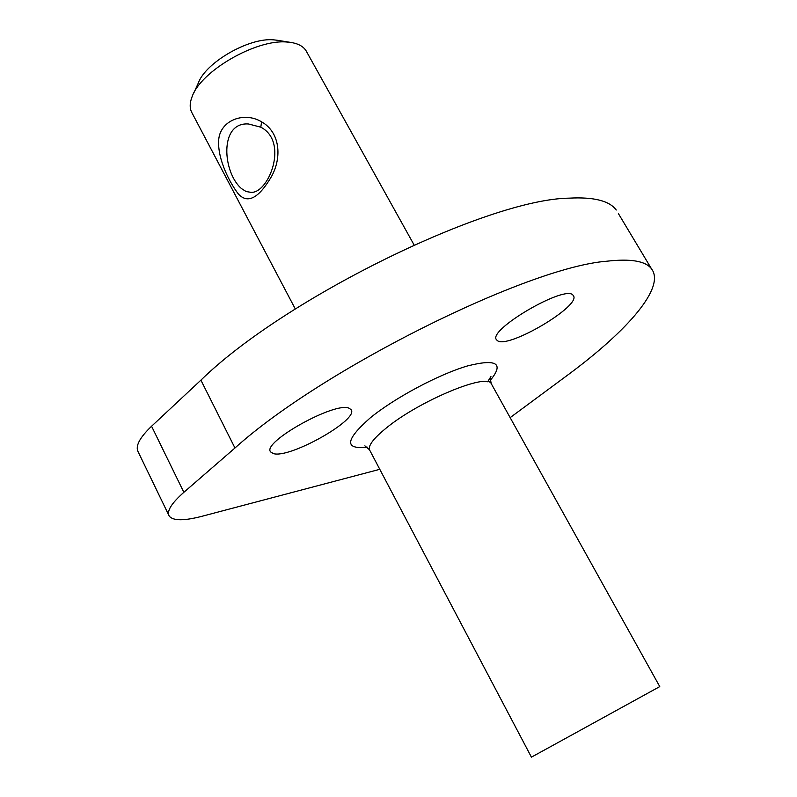 <?xml version="1.0" encoding="UTF-8"?>
<svg xmlns="http://www.w3.org/2000/svg" width="797" height="797" viewBox="0 0 797 797"><rect width="100%" height="100%" fill="white"/><g stroke="black" fill="none" stroke-linecap="round" stroke-linejoin="round"><path stroke-width="1.2" d="M554.543 744.468L531.42 757.15L369.838 450.435C367.497 446.36 372.946 438.908 386.206 428.079C419.003 400.981 487.166 372.657 491.261 383.676L659.767 686.596L554.543 744.468M618.402 213.606L651.458 268.758C665.664 287.109 628.215 329.948 570.024 373.335L510.15 417.638M151.579 426.236L183.858 492.317L234.966 448.004L200.904 380.159L151.579 426.236C139.575 437.722 135.111 446.28 138.19 451.919L168.785 515.161M379.78 469.313L201.98 516.287C183.878 520.989 172.949 520.909 169.203 516.028C166.523 511.246 171.415 503.335 183.858 492.317M349.225 408.313L351.029 409.628C359.786 419.272 289.5 458.972 273.331 453.573L270.681 451.959C261.117 442.514 335.965 400.901 349.225 408.313M573.133 295.358L573.232 295.488C582.617 305.291 506.892 349.963 497.218 340.468L496.651 339.901C486.28 330.506 566.418 283.732 573.133 295.358M651.458 268.758C645.53 260.978 630.547 258.477 606.497 261.247C527.724 267.264 322.227 369.17 234.966 448.004M616.25 210.01C609.476 200.804 593.785 196.849 569.168 198.154C488.292 199.011 284.858 297.948 200.904 380.159M277.346 40.268L273.64 39.85C249.092 37.339 205.208 62.674 198.194 83.326L193.541 93.548M306.755 52.004L305.998 50.639C303.219 46.326 298.178 43.596 290.855 42.44L287.059 42.052C256.455 38.884 200.705 71.063 192.097 96.736C189.547 103.311 189.576 108.81 192.177 113.214L295.308 308.967M261.575 121.831C244.201 111.172 219.474 120.327 218.637 140.79C217.701 159.858 230.004 183.22 238.323 193.92C247.648 204.171 258.736 198.333 271.578 176.376C282.367 156.74 279.727 132.003 261.575 121.831L260.808 127.181L248.505 123.993C218.747 121.802 222.742 173.059 241.67 188.72L246.124 191.539L250.846 192.316C268.29 194.119 289.341 141.916 260.808 127.181M491.649 384.373L491.261 383.676C490.105 378.625 489.996 376.244 490.942 376.533L487.634 381.783M490.255 380.418C504.352 363.312 496.68 358.511 467.231 366.012C438.489 374.5 394.605 397.942 370.286 417.847C345.151 439.974 344.135 449.727 367.238 447.127M270.681 451.959L270.422 451.451M496.651 339.901L496.352 339.373M276.689 40.169L290.855 42.44M364.887 445.842L369.499 449.797M305.998 50.639L414.071 244.918"/></g></svg>
